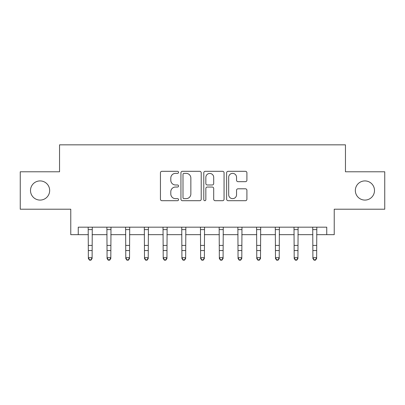 <?xml version="1.0" encoding="UTF-8"?>
<svg xmlns="http://www.w3.org/2000/svg" width="405" height="405" viewBox="0 0 405 405"><rect width="100%" height="100%" fill="white"/><g stroke="black" fill="none" stroke-linecap="round" stroke-linejoin="round"><path stroke-width="0.61" d="M178.549 172.343A1.028 1.028 0 0 0 177.522 171.315L161.909 171.315A1.468 1.468 0 0 0 160.441 172.783L160.441 199.235A1.468 1.468 0 0 0 161.909 200.703L177.522 200.703A1.028 1.028 0 0 0 178.549 199.675A1.028 1.028 0 0 0 177.522 198.647L175.502 198.647A4.703 4.703 0 0 1 170.799 193.944L170.799 191.737A4.703 4.703 0 0 1 175.502 187.039L177.522 187.039A1.028 1.028 0 0 0 178.549 186.011A1.028 1.028 0 0 0 177.522 184.979L175.502 184.979A4.703 4.703 0 0 1 170.799 180.281L170.799 178.073A4.703 4.703 0 0 1 175.502 173.37L177.522 173.37A1.028 1.028 0 0 0 178.549 172.343M355.337 190.502A9.578 9.578 0 0 0 364.915 200.08A9.578 9.578 0 0 0 374.498 190.502A9.578 9.578 0 0 0 364.915 180.919A9.578 9.578 0 0 0 355.337 190.502M30.502 190.502A9.578 9.578 0 0 0 40.085 200.08A9.578 9.578 0 0 0 49.663 190.502A9.578 9.578 0 0 0 40.085 180.919A9.578 9.578 0 0 0 30.502 190.502M245.44 181.673A1.468 1.468 0 0 0 246.908 180.205L246.908 172.783A1.468 1.468 0 0 0 245.44 171.315L228.101 171.315A1.468 1.468 0 0 0 226.633 172.783L226.633 199.235A1.468 1.468 0 0 0 228.101 200.703L245.44 200.703A1.468 1.468 0 0 0 246.908 199.235L246.908 190.269A1.468 1.468 0 0 0 245.44 188.801L238.018 188.801A1.468 1.468 0 0 0 236.55 190.269L236.55 194.714A3.928 3.928 0 0 1 232.622 198.647A3.928 3.928 0 0 1 228.688 194.714L228.688 177.304A3.928 3.928 0 0 1 232.622 173.37A3.928 3.928 0 0 1 236.55 177.304L236.55 180.205A1.468 1.468 0 0 0 238.018 181.673L245.44 181.673M78.256 234.657L78.256 227.175L326.744 227.175L326.744 234.657L334.231 234.657L334.231 209.213L384.75 209.213L384.75 171.786L345.455 171.786L345.455 144.843L59.545 144.843L59.545 171.786L20.25 171.786L20.25 209.213L70.769 209.213L70.769 234.657L88.361 234.657M201.214 172.783A1.468 1.468 0 0 0 199.746 171.315L182.407 171.315A1.468 1.468 0 0 0 180.939 172.783L180.939 199.235A1.468 1.468 0 0 0 182.407 200.703L199.746 200.703A1.468 1.468 0 0 0 201.214 199.235L201.214 172.783M205.254 171.315L222.593 171.315A1.468 1.468 0 0 1 224.061 172.783L224.061 199.235A1.468 1.468 0 0 1 222.593 200.703L215.171 200.703A1.468 1.468 0 0 1 213.703 199.235L213.703 188.507A1.468 1.468 0 0 0 212.235 187.039L207.314 187.039A1.468 1.468 0 0 0 205.841 188.507L205.841 199.675A1.028 1.028 0 0 1 204.814 200.703A1.028 1.028 0 0 1 203.786 199.675L203.786 172.783A1.468 1.468 0 0 1 205.254 171.315M92.102 234.657L107.072 234.657M110.813 234.657L125.783 234.657M129.524 234.657L144.494 234.657M148.235 234.657L163.205 234.657M166.946 234.657L181.916 234.657M185.662 234.657L200.627 234.657M204.373 234.657L219.338 234.657M223.084 234.657L238.054 234.657M241.795 234.657L256.765 234.657M260.506 234.657L275.476 234.657M279.217 234.657L294.187 234.657M297.928 234.657L312.898 234.657M316.639 234.657L326.744 234.657M184.022 173.37A1.028 1.028 0 0 0 182.994 174.403L182.994 197.615A1.028 1.028 0 0 0 184.022 198.647L186.153 198.647A4.703 4.703 0 0 0 190.856 193.944L190.856 178.073A4.703 4.703 0 0 0 186.153 173.37L184.022 173.37M213.703 177.375A3.928 3.928 0 0 0 209.775 173.446A3.928 3.928 0 0 0 205.841 177.375L205.841 183.511A1.468 1.468 0 0 0 207.314 184.979L212.235 184.979A1.468 1.468 0 0 0 213.703 183.511L213.703 177.375M92.279 227.175L92.102 258.506L90.978 260.157L90.978 259.823L89.485 259.823L89.485 260.157L90.978 260.157M88.184 227.175L88.361 257.676L92.102 257.676L90.978 259.823M89.485 260.157L88.361 258.506L88.361 257.676L89.485 259.823M110.99 227.175L110.813 258.506L109.689 260.157L109.689 259.823L108.196 259.823L108.196 260.157L109.689 260.157M106.895 227.175L107.072 257.676L110.813 257.676L109.689 259.823M108.196 260.157L107.072 258.506L107.072 257.676L108.196 259.823M129.701 227.175L129.524 258.506L128.4 260.157L128.4 259.823L126.907 259.823L126.907 260.157L128.4 260.157M125.606 227.175L125.783 257.676L129.524 257.676L128.4 259.823M126.907 260.157L125.783 258.506L125.783 257.676L126.907 259.823M148.412 227.175L148.235 258.506L147.116 260.157L147.116 259.823L145.618 259.823L145.618 260.157L147.116 260.157M144.317 227.175L144.494 257.676L148.235 257.676L147.116 259.823M145.618 260.157L144.494 258.506L144.494 257.676L145.618 259.823M167.128 227.175L166.946 258.506L165.827 260.157L165.827 259.823L164.329 259.823L164.329 260.157L165.827 260.157M163.028 227.175L163.205 257.676L166.946 257.676L165.827 259.823M164.329 260.157L163.205 258.506L163.205 257.676L164.329 259.823M185.839 227.175L185.662 258.506L184.538 260.157L184.538 259.823L183.04 259.823L183.04 260.157L184.538 260.157M181.739 227.175L181.916 257.676L185.662 257.676L184.538 259.823M183.04 260.157L181.916 258.506L181.916 257.676L183.04 259.823M204.55 227.175L204.373 258.506L203.249 260.157L203.249 259.823L201.751 259.823L201.751 260.157L203.249 260.157M200.45 227.175L200.627 257.676L204.373 257.676L203.249 259.823M201.751 260.157L200.627 258.506L200.627 257.676L201.751 259.823M223.261 227.175L223.084 258.506L221.96 260.157L221.96 259.823L220.462 259.823L220.462 260.157L221.96 260.157M219.161 227.175L219.338 257.676L223.084 257.676L221.96 259.823M220.462 260.157L219.338 258.506L219.338 257.676L220.462 259.823M241.972 227.175L241.795 258.506L240.671 260.157L240.671 259.823L239.173 259.823L239.173 260.157L240.671 260.157M237.872 227.175L238.054 257.676L241.795 257.676L240.671 259.823M239.173 260.157L238.054 258.506L238.054 257.676L239.173 259.823M260.683 227.175L260.506 258.506L259.382 260.157L259.382 259.823L257.884 259.823L257.884 260.157L259.382 260.157M256.588 227.175L256.765 257.676L260.506 257.676L259.382 259.823M257.884 260.157L256.765 258.506L256.765 257.676L257.884 259.823M279.394 227.175L279.217 258.506L278.093 260.157L278.093 259.823L276.6 259.823L276.6 260.157L278.093 260.157M275.299 227.175L275.476 257.676L279.217 257.676L278.093 259.823M276.6 260.157L275.476 258.506L275.476 257.676L276.6 259.823M298.105 227.175L297.928 258.506L296.804 260.157L296.804 259.823L295.311 259.823L295.311 260.157L296.804 260.157M294.01 227.175L294.187 257.676L297.928 257.676L296.804 259.823M295.311 260.157L294.187 258.506L294.187 257.676L295.311 259.823M316.816 227.175L316.639 258.506L315.515 260.157L315.515 259.823L314.022 259.823L314.022 260.157L315.515 260.157M312.721 227.175L312.898 257.676L316.639 257.676L315.515 259.823M314.022 260.157L312.898 258.506L312.898 257.676L314.022 259.823M92.102 245.405L88.361 245.405M92.102 250.543L88.361 250.543M92.102 229.605L88.361 229.605M110.813 245.405L107.072 245.405M110.813 250.543L107.072 250.543M110.813 229.605L107.072 229.605M129.524 245.405L125.783 245.405M129.524 250.543L125.783 250.543M129.524 229.605L125.783 229.605M148.235 245.405L144.494 245.405M148.235 250.543L144.494 250.543M148.235 229.605L144.494 229.605M166.946 245.405L163.205 245.405M166.946 250.543L163.205 250.543M166.946 229.605L163.205 229.605M185.662 245.405L181.916 245.405M185.662 250.543L181.916 250.543M185.662 229.605L181.916 229.605M204.373 245.405L200.627 245.405M204.373 250.543L200.627 250.543M204.373 229.605L200.627 229.605M223.084 245.405L219.338 245.405M223.084 250.543L219.338 250.543M223.084 229.605L219.338 229.605M241.795 245.405L238.054 245.405M241.795 250.543L238.054 250.543M241.795 229.605L238.054 229.605M260.506 245.405L256.765 245.405M260.506 250.543L256.765 250.543M260.506 229.605L256.765 229.605M279.217 245.405L275.476 245.405M279.217 250.543L275.476 250.543M279.217 229.605L275.476 229.605M297.928 245.405L294.187 245.405M297.928 250.543L294.187 250.543M297.928 229.605L294.187 229.605M316.639 245.405L312.898 245.405M316.639 250.543L312.898 250.543M316.639 229.605L312.898 229.605"/></g></svg>
